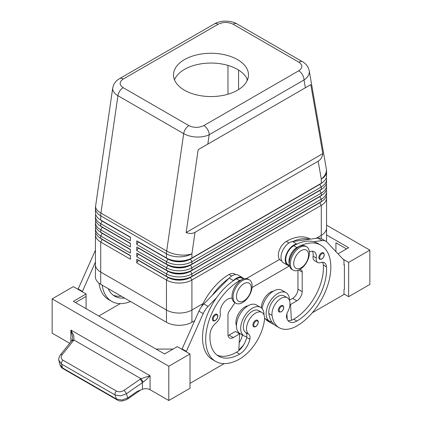 <?xml version="1.0" encoding="UTF-8"?>
<svg xmlns="http://www.w3.org/2000/svg" width="422" height="422" viewBox="0 0 422 422"><rect width="100%" height="100%" fill="white"/><g stroke="black" fill="none" stroke-linecap="round" stroke-linejoin="round"><path stroke-width="0.63" d="M321.501 252.957A3.751 2.163 -60 0 1 323.373 252.773C324.924 254.756 324.402 256.871 321.801 259.108L319.623 259.266A3.751 2.163 -60 0 1 319.254 258.944A3.751 2.163 -60 0 1 319.18 255.88A3.751 2.163 -60 0 1 321.501 252.957M280.989 305.734A3.751 2.163 -60 0 1 282.867 305.549C284.417 307.532 283.89 309.648 281.289 311.89L279.116 312.043A3.751 2.163 -60 0 1 278.747 311.721A3.751 2.163 -60 0 1 278.668 308.656A3.751 2.163 -60 0 1 280.989 305.734M289.471 300.38A16.495 9.527 120 0 0 289.476 300.227A16.495 9.527 120 0 0 286.058 292.673A16.495 9.527 120 0 0 273.345 297.093A16.495 9.527 120 0 0 266.145 313.694A16.495 9.527 120 0 0 269.563 321.248A16.495 9.527 120 0 0 271.868 321.981A35.474 20.483 -60 0 1 268.888 313.588A12.75 7.359 -60 0 1 273.772 299.979A12.75 7.359 -60 0 1 284.185 295.917L287.366 297.758A12.75 7.359 -60 0 1 289.914 302.168A12.75 7.359 -60 0 1 287.793 311.7A7.501 4.331 120 0 0 286.691 318.014A14.997 8.656 120 0 0 289.397 321.786A14.997 8.656 120 0 0 296.898 321.042A41.994 24.244 120 0 0 326.491 266.868A10.497 6.061 120 0 0 324.344 262.748A10.497 6.061 120 0 0 320.498 262.611A7.501 4.331 -60 0 1 317.75 262.51A7.501 4.331 -60 0 1 316.273 258.016A10.497 6.061 120 0 0 314.2 251.723A10.497 6.061 120 0 0 309.373 252.013M264.552 318.262A16.495 9.527 120 0 0 265.317 318.795L269.563 321.248M289.27 263.755A11.246 6.494 -60 0 1 290.663 254.656A11.246 6.494 -60 0 1 296.898 247.572A47.992 27.71 -60 0 1 320.894 245.193A47.992 27.71 -60 0 1 328.247 283.647A47.992 27.71 -60 0 1 296.898 325.937A35.474 20.483 -60 0 1 279.158 327.699A35.474 20.483 -60 0 1 272.069 315.429A12.75 7.359 -60 0 1 276.959 301.82A12.75 7.359 -60 0 1 287.366 297.758M289.45 265.443L288.094 264.657A11.246 6.494 -60 0 1 287.482 252.815A11.246 6.494 -60 0 1 293.717 245.736A47.992 27.71 -60 0 1 297.114 243.969A47.992 27.71 -60 0 1 313.683 241.706A47.992 27.71 -60 0 1 317.713 243.357L320.894 245.193M273.435 291.117A12.75 7.359 120 0 0 261.371 307.902M310.392 239.132L310.286 239.068A47.992 27.71 120 0 0 286.29 241.447A11.246 6.494 120 0 0 280.055 248.532A11.246 6.494 120 0 0 280.667 260.374L281.764 261.002M112.769 87.755L112.685 88.667C112.758 91.316 114.51 93.658 117.944 95.699L183.691 133.658C187.241 135.647 191.488 136.765 196.43 137.018C201.373 137.187 205.625 136.427 209.18 134.739A7.501 4.331 -120 0 0 207.629 129.512A7.501 4.331 -120 0 0 203.879 125.556C198.857 127.94 193.867 127.961 188.908 125.624L123.161 87.665C119.115 84.806 119.157 81.926 123.282 79.025L218.121 24.27A7.501 4.331 60 0 0 214.371 23.901L119.537 78.656C116.783 80.201 114.773 82.395 113.492 85.233L112.743 87.94M218.121 24.27C223.143 21.891 228.133 21.865 233.092 24.202L298.839 62.161C302.885 65.02 302.843 67.9 298.718 70.801A7.501 4.331 60 0 1 302.463 74.757A7.501 4.331 60 0 1 304.019 79.985C307.464 77.632 309.226 74.916 309.315 71.845L309.157 70.363M305.375 87.776L310.792 84.648L322.809 153.629C322.287 157.153 320.741 159.674 318.167 161.204L195.033 232.3C192.421 233.762 189.457 233.841 186.144 232.533L198.166 149.673L305.375 87.776L304.019 79.985L209.18 134.739L207.824 144.092M112.737 87.94L95.625 205.91A17.998 8.35 8.3 0 0 95.588 206.543A17.998 8.35 8.3 0 0 100.921 213.078L117.944 95.699A7.501 4.331 -60 0 1 119.764 91.046A7.501 4.331 -60 0 1 123.161 87.665M102.177 239.232A15.899 9.178 0 0 0 102.198 239.242L100.71 238.388A17.998 10.392 180 0 1 95.441 231.04L95.441 228.592A17.998 10.392 0 0 0 100.71 235.935L130.403 253.079L130.403 249.407L100.71 232.264A17.998 10.392 180 0 1 95.441 224.915L95.441 222.468A17.998 10.392 0 0 0 100.71 229.816L130.403 246.96L130.403 243.283L100.71 226.139A17.998 10.392 180 0 1 95.441 218.796L95.441 216.344A17.998 10.392 0 0 0 100.71 223.692L130.403 240.835L130.403 237.164L100.71 220.02A17.998 10.392 180 0 1 95.441 212.672L95.441 208.494A17.998 10.392 180 0 0 100.71 215.842A17.998 10.392 -60 0 1 100.763 214.482A17.998 10.392 -60 0 1 100.921 213.078L166.669 251.037A17.998 8.35 8.3 0 0 179.334 254.888A17.998 8.35 8.3 0 0 191.91 253.801L195.033 232.3M95.725 232.875A17.998 10.392 0 0 0 95.441 234.711L95.441 264.715A17.998 10.392 0 0 0 100.71 272.058A17.998 10.392 180 0 1 95.435 264.715A17.998 10.392 180 0 1 95.441 264.488M102.177 233.108A15.899 9.178 0 0 0 102.198 233.118A15.899 9.178 0 0 0 102.198 233.123L100.71 232.264L100.71 229.816L102.198 227.242A15.899 9.178 180 0 1 100.193 225.828M95.725 226.751A17.998 10.392 0 0 0 95.441 228.592M102.177 226.983A15.899 9.178 0 0 0 102.198 226.999L100.71 226.139L100.71 223.692L102.198 221.123A15.899 9.178 180 0 1 100.193 219.704M95.725 220.632A17.998 10.392 0 0 0 95.441 222.468M102.177 220.864A15.899 9.178 0 0 0 102.198 220.875L100.71 220.02L100.71 215.842L166.463 253.801L166.463 257.979L136.77 240.835L136.77 244.507L138.252 241.938L167.945 259.082A15.899 9.178 0 0 0 179.186 261.767A15.899 9.178 0 0 0 190.427 259.082L319.802 184.388A15.899 9.178 0 0 0 321.807 182.969M95.725 214.508A17.998 10.392 0 0 0 95.441 216.344M319.823 202.497A15.899 9.178 180 0 1 319.802 202.507L190.427 277.201A15.899 9.178 180 0 1 179.186 279.892A15.899 9.178 180 0 1 167.945 277.201L136.77 259.203L136.77 262.874L166.463 280.018A17.998 10.392 0 0 0 179.186 283.062A17.998 10.392 0 0 0 191.91 280.018L321.29 205.324A17.998 10.392 0 0 0 326.559 197.976L326.559 227.98A17.998 10.392 0 0 1 321.29 235.323L316.036 238.356L321.29 235.323A17.998 10.392 180 0 0 326.565 227.98A17.998 10.392 180 0 0 326.559 227.753M136.77 262.874L138.252 260.305L167.945 277.449A15.899 9.178 0 0 0 179.186 280.134A15.899 9.178 0 0 0 190.427 277.449L191.91 276.347A17.998 10.392 180 0 1 179.186 279.39A17.998 10.392 180 0 1 166.463 276.347L136.77 259.203M179.186 313.061A17.998 10.392 0 0 0 191.91 310.022A17.998 10.392 180 0 1 166.463 310.022L100.71 272.058L166.463 310.022A17.998 10.392 0 0 0 179.186 313.061M95.435 264.715L95.435 276.959A17.998 10.392 0 0 0 100.71 284.307L166.463 322.266A17.998 10.392 0 0 0 191.91 322.266L191.91 310.022L202.971 303.634L191.91 310.022L191.91 280.018L190.427 277.449L319.802 202.755A15.899 9.178 0 0 0 321.807 201.336M319.823 190.248A15.899 9.178 180 0 1 319.802 190.264L191.91 264.098A17.998 10.392 180 0 1 179.186 267.142A17.998 10.392 180 0 1 166.463 264.098L136.77 246.96L136.77 250.631L138.252 248.062L167.945 265.201A15.899 9.178 0 0 0 179.186 267.891A15.899 9.178 0 0 0 190.427 265.201L319.802 190.507A15.899 9.178 0 0 0 321.807 189.093M136.77 244.507L166.463 261.651A17.998 10.392 0 0 0 179.186 264.694A17.998 10.392 0 0 0 191.91 261.651L321.29 186.957A17.998 10.392 0 0 0 326.559 179.608L326.559 182.061A17.998 10.392 180 0 1 321.29 189.404L191.91 264.098L191.91 261.651L190.427 258.834A15.899 9.178 180 0 1 179.186 261.524A15.899 9.178 180 0 1 167.945 258.834L136.77 240.835M319.823 184.129A15.899 9.178 180 0 1 319.802 184.14L191.91 257.979A17.998 10.392 180 0 1 179.186 261.023A17.998 10.392 180 0 1 166.463 257.979L167.945 258.834L166.463 257.979M319.823 196.372A15.899 9.178 180 0 1 319.802 196.388L191.91 270.222A17.998 10.392 180 0 1 179.186 273.266A17.998 10.392 180 0 1 166.463 270.222L136.77 253.079L136.77 256.755L138.252 254.181L167.945 271.325A15.899 9.178 0 0 0 179.186 274.015A15.899 9.178 0 0 0 190.427 271.325L319.802 196.631A15.899 9.178 0 0 0 321.807 195.217M136.77 250.631L166.463 267.775A17.998 10.392 0 0 0 179.186 270.818A17.998 10.392 0 0 0 191.91 267.775L321.29 193.081A17.998 10.392 0 0 0 326.559 185.733L326.559 188.18A17.998 10.392 180 0 1 321.29 195.528L191.91 270.222L191.91 267.775L190.427 264.958A15.899 9.178 180 0 1 179.186 267.648A15.899 9.178 180 0 1 167.945 264.958L136.77 246.96M136.77 256.755L166.463 273.899A17.998 10.392 0 0 0 179.186 276.938A17.998 10.392 0 0 0 191.91 273.899L321.29 199.2A17.998 10.392 0 0 0 326.559 191.857L326.559 194.305A17.998 10.392 180 0 1 321.29 201.653L191.91 276.347L191.91 273.899L190.427 271.082A15.899 9.178 180 0 1 179.186 273.767A15.899 9.178 180 0 1 167.945 271.082L136.77 253.079M318.167 161.204L321.29 179.107A17.998 10.392 180 0 0 326.559 171.759L326.559 175.937A17.998 10.392 180 0 1 321.29 183.285L191.91 257.979L191.91 253.801A17.998 10.392 180 0 1 179.186 256.845A17.998 10.392 180 0 1 166.463 253.801A17.998 10.392 120 0 1 166.511 252.446A17.998 10.392 120 0 1 166.669 251.037L183.691 133.658A7.501 4.331 120 0 1 185.516 129.005A7.501 4.331 120 0 1 188.908 125.624M242.603 302.553A13.499 7.791 -60 0 1 235.851 303.218A13.499 7.791 -60 0 1 233.783 292.404A13.499 7.791 -60 0 1 242.603 280.509A13.499 7.791 -60 0 1 249.349 279.839A13.499 7.791 -60 0 1 251.417 290.658A13.499 7.791 -60 0 1 242.603 302.553M243.874 300.839A10.497 6.061 -60 0 1 236.452 296.55A10.497 6.061 -60 0 1 243.874 283.695A10.497 6.061 -60 0 1 251.296 287.978A10.497 6.061 -60 0 1 243.874 300.839M235.344 302.875A13.499 7.791 -60 0 1 234.79 302.606A13.499 7.791 -60 0 1 232.722 291.792A13.499 7.791 -60 0 1 241.542 279.897A13.499 7.791 -60 0 1 248.289 279.227L249.349 279.839M299.868 247.45A13.499 7.791 120 0 0 291.048 259.34A13.499 7.791 120 0 0 293.116 270.159A13.499 7.791 120 0 0 299.868 269.489A13.499 7.791 120 0 0 308.682 257.594A13.499 7.791 120 0 0 306.615 246.78A13.499 7.791 120 0 0 299.868 247.45M301.139 250.631A10.497 6.061 120 0 0 293.717 263.486A10.497 6.061 120 0 0 301.139 267.775A10.497 6.061 120 0 0 308.561 254.92A10.497 6.061 120 0 0 301.139 250.631M306.615 246.78L305.554 246.168A13.499 7.791 120 0 0 298.808 246.833A13.499 7.791 120 0 0 289.988 258.728A13.499 7.791 120 0 0 292.056 269.547L293.116 270.159M201.442 306.799A47.992 27.71 -60 0 1 229.03 274.511A11.246 6.494 -60 0 1 234.653 273.952L235.745 274.585M236.452 325.784A12.75 7.359 -60 0 1 236.014 321.042A12.75 7.359 -60 0 1 247.983 305.813M241.88 279.707A11.246 6.494 120 0 0 239.633 280.63A47.992 27.71 120 0 0 208.283 322.92A47.992 27.71 120 0 0 215.637 361.38A47.992 27.71 120 0 0 239.633 359.001A35.474 20.483 120 0 0 264.462 319.818A12.75 7.359 120 0 0 261.914 312.449A12.75 7.359 120 0 0 252.694 315.26A12.75 7.359 120 0 0 246.617 327.161A12.75 7.359 120 0 0 248.737 334.245A7.501 4.331 -60 0 1 249.84 339.288A14.997 8.656 -60 0 1 239.633 354.105A41.994 24.244 -60 0 1 218.638 356.184A41.994 24.244 -60 0 1 210.04 334.097A10.497 6.061 -60 0 1 216.032 322.925A7.501 4.331 120 0 0 220.258 313.451A10.497 6.061 -60 0 1 223.787 302.611A10.497 6.061 -60 0 1 232.169 298.412M261.914 312.449L258.733 310.613A12.75 7.359 120 0 0 249.513 313.419A12.75 7.359 120 0 0 243.436 325.325A12.75 7.359 120 0 0 245.557 332.409A7.501 4.331 -60 0 1 246.786 336.703A16.495 9.527 -60 0 1 244.111 335.938A16.495 9.527 -60 0 1 240.693 328.39A16.495 9.527 -60 0 1 247.893 311.784A16.495 9.527 -60 0 1 260.606 307.369A16.495 9.527 -60 0 1 264.024 314.917A16.495 9.527 -60 0 1 264.024 315.07M244.111 335.938L239.87 333.491A16.495 9.527 -60 0 1 236.452 325.937A16.495 9.527 -60 0 1 243.652 309.337A16.495 9.527 -60 0 1 256.365 304.916L260.606 307.369M255.537 320.43A3.751 2.163 -60 0 1 257.415 320.245C259.024 321.617 258.501 323.727 255.837 326.581C254.477 327.018 253.754 327.071 253.664 326.739A3.751 2.163 -60 0 1 253.089 323.732A3.751 2.163 -60 0 1 255.537 320.43M215.03 314.427A3.751 2.163 -60 0 1 216.903 314.242C218.517 315.614 217.989 317.729 215.331 320.583C213.97 321.021 213.242 321.073 213.157 320.736A3.751 2.163 -60 0 1 212.582 317.734A3.751 2.163 -60 0 1 215.03 314.427M69.693 343.297L52.143 333.164L52.143 298.876L73.354 286.633L86.077 293.981L73.354 301.329L164.554 353.979L177.277 346.631L190.005 353.979L190.005 388.266L168.795 400.51L150.079 389.706A5.998 3.466 0 0 0 146.365 388.704A5.998 3.466 0 0 0 142.404 389.316L137.066 391.468L127.771 397.914L121.974 400.045L116.451 399.064L62.551 367.942A3.001 1.73 120 0 0 63.084 368.67A3.001 1.73 120 0 0 63.089 368.675L116.984 399.787A3.001 1.73 -60 0 1 116.451 399.064L115.027 394.939A3.001 1.73 -60 0 1 115.195 392.977A3.001 1.73 -60 0 1 116.456 391.067L62.989 360.198A3.001 1.73 120 0 0 61.728 362.108A3.001 1.73 120 0 0 61.559 364.07L115.027 394.939L120.555 395.92L126.352 393.795A3.001 0.86 -124.8 0 0 125.403 391.975A3.001 0.86 -124.8 0 0 124.031 390.371C121.394 391.985 118.867 392.217 116.456 391.067M127.734 398.975A3.001 0.86 -124.8 0 0 127.76 398.959A3.001 0.86 -124.8 0 0 127.771 397.914L126.352 393.795L142.404 382.654L146.365 379.483L150.079 375.765L140.943 378.692L124.031 390.371M62.989 360.198C60.9 358.753 60.631 356.906 62.187 354.67L73.924 339.995L73.824 335.643L70.859 330.025L72.595 336.888L72.009 340.369A3.001 1.598 -147.2 0 0 71.977 340.422M142.404 389.316L142.404 382.654A3.001 0.86 -124.8 0 0 141.454 380.834A3.001 0.86 -124.8 0 0 140.083 379.236M73.391 340.733A3.001 1.44 -141.2 0 0 71.882 340.67A3.001 1.44 -141.2 0 0 71.661 340.849A3.001 1.44 -141.2 0 0 71.656 340.855L60.451 354.786A3.001 1.44 -141.2 0 0 60.404 354.855M247.519 79.811A37.495 21.649 0 0 0 237.512 69.403A37.495 21.649 0 0 0 200.693 63.896A37.495 21.649 0 0 0 174.481 79.811M184.488 90.218A37.495 21.649 180 0 1 173.505 74.916A37.495 21.649 180 0 1 196.652 54.913A37.495 21.649 180 0 1 237.512 59.607A37.495 21.649 180 0 1 248.495 74.916A37.495 21.649 180 0 1 225.348 94.913A37.495 21.649 180 0 1 184.488 90.218M246.306 278.615L279.564 259.414L246.306 278.62M326.406 241.595A17.998 10.392 0 0 0 326.565 240.223L326.565 227.98M191.91 322.266L194.637 320.694M252.061 287.54L289.429 265.971M227.97 65.405L227.97 94.217M95.441 234.711A17.998 10.392 0 0 0 100.71 242.059L130.403 259.203L130.403 255.532L100.71 238.388L100.71 235.935L102.198 233.366A15.899 9.178 180 0 1 100.193 231.952M58.869 360.309L61.559 364.07L62.551 367.942L59.961 364.677C60.768 366.792 61.807 368.126 63.089 368.67M62.187 354.67A3.001 1.44 -141.2 0 0 60.673 354.601A3.001 1.44 -141.2 0 0 60.451 354.786C58.858 357.402 58.363 359.407 58.969 360.799L59.961 364.677M142.974 382.211A3.001 0.649 -120 0 0 140.943 378.692L73.924 339.995A3.001 1.598 -147.2 0 0 72.009 340.369L71.661 340.849M168.795 400.51L168.795 366.227L190.005 353.979M52.143 298.876L168.795 366.227M369.857 284.428L369.857 250.14L348.646 262.389L348.646 296.671L369.857 284.428M326.559 225.142L369.857 250.14M335.923 251.617L335.923 242.798L346.525 248.917M326.565 234.943L348.646 247.693L338.006 253.838M342.97 259.113L348.646 262.389M343.983 293.981L348.646 296.671M312.327 312.744L343.983 294.472L343.983 289.571L344.405 289.328L344.405 264.837L343.983 264.594M344.405 264.837L343.983 265.079L343.983 260.184L326.992 242.128A14.997 8.656 120 0 0 325.816 241.194A14.997 8.656 120 0 0 322.102 240.561L313.683 241.706M325.816 241.194L321.575 238.746A14.997 8.656 120 0 0 317.861 238.108L309.442 239.258A47.992 27.71 -60 0 0 292.873 241.516L309.442 239.258M173.036 349.084L156.066 349.084M75.475 302.553L86.077 296.429L86.077 308.672M86.077 293.981L86.077 296.429M186.186 351.774L203.177 313.609A14.997 8.656 -60 0 1 208.067 306.398L216.481 297.827A47.992 27.71 120 0 0 212.456 359.539A47.992 27.71 120 0 0 214.102 360.367M224.203 363.627L190.005 383.371M78.017 289.328L95.008 251.159A14.997 8.656 -60 0 1 95.441 250.251M181.945 349.326L198.936 311.162A14.997 8.656 -60 0 1 203.826 303.951L229.183 278.124A11.995 6.926 -60 0 1 238.208 275.139L242.45 277.586A11.995 6.926 -60 0 1 243.837 278.895M228.059 335.58A7.501 4.331 120 0 0 229.03 335.121L235.392 331.449L239.633 333.897L238.805 350.603A14.997 8.656 -60 0 1 236.452 352.264A41.994 24.244 -60 0 1 217.108 355.16M235.028 302.606L229.172 311.341A4.5 2.595 120 0 0 227.97 314.917L227.97 334.509A7.501 4.331 120 0 0 229.521 337.943A7.501 4.331 120 0 0 233.271 337.574L239.633 333.897M186.186 351.289L181.945 348.836M243.436 279.021L242.075 278.24A11.246 6.494 120 0 0 236.452 278.794A47.992 27.71 120 0 0 233.049 280.957L233.424 280.572A11.995 6.926 -60 0 1 242.45 277.586M233.049 280.957A47.992 27.71 120 0 0 216.481 297.827M228.808 278.504A47.992 27.71 120 0 0 212.24 295.379M242.423 334.968A7.501 4.331 -60 0 1 242.418 335.005A14.997 8.656 -60 0 1 239.195 342.754M238.841 349.854A35.474 20.483 120 0 0 243.51 345.085M246.786 336.703A7.501 4.331 -60 0 1 246.659 337.452A14.997 8.656 -60 0 1 238.805 350.603M239.132 333.612A14.997 8.656 120 0 0 239.232 333.169A7.501 4.331 120 0 0 239.253 333.079M120.275 303.624L98.806 316.02M98.964 283.136A47.992 27.71 120 0 0 108.533 299.541L111.714 301.377A47.992 27.71 -60 0 1 102.166 285.151M82.258 291.776L95.441 262.062M78.017 288.838L82.258 291.286M121.309 296.202A41.994 24.244 -60 0 1 113.18 295.157M108.211 288.637A41.994 24.244 120 0 0 114.71 296.181A41.994 24.244 120 0 0 124.49 298.037M130.535 301.53A47.992 27.71 -60 0 1 111.714 301.377M326.559 179.608A17.998 10.392 0 0 0 326.275 177.773M321.29 238.594L321.29 205.324L319.802 202.755L321.29 201.653L321.29 199.2L319.802 196.631L321.29 195.528L321.29 193.081L319.802 190.507L321.29 189.404L321.29 186.957L319.802 184.388L321.29 183.285L321.29 179.107A17.998 12.09 -9.9 0 0 326.412 169.976A17.998 12.09 -9.9 0 0 326.29 168.668L309.21 70.643L308.282 67.726C307 65.188 305.101 63.205 302.579 61.781A7.501 4.331 120 0 0 302.236 61.617A7.501 4.331 120 0 0 298.839 62.161M326.559 185.733A17.998 10.392 0 0 0 326.275 183.897M167.945 264.958L166.463 264.098L167.945 264.958L166.463 267.775L166.463 270.222L167.945 271.082L166.463 270.222M326.559 191.857A17.998 10.392 0 0 0 326.275 190.016M326.559 197.976A17.998 10.392 0 0 0 326.275 196.14M166.463 322.266L166.463 280.018L167.945 277.449L166.463 276.347L166.463 273.899L167.945 271.082M130.403 237.407L102.198 221.123L130.403 237.164M130.403 243.531L102.198 227.242L130.403 243.283M130.403 249.65L102.198 233.366L130.403 249.407M130.403 255.774L102.198 239.49A15.899 9.178 180 0 1 100.193 238.071M100.71 284.307L100.71 242.059L102.198 239.242L130.403 255.532M322.809 153.629L186.144 232.533M310.792 84.648L198.166 149.673M123.282 79.025A7.501 4.331 -120 0 0 119.537 78.656M287.203 319.348L287.118 317.808A14.997 8.656 120 0 1 286.67 317.94M273.983 324.412A35.474 20.483 -60 0 1 271.736 323.41A35.474 20.483 -60 0 1 268.418 320.588M265.232 318.747A35.474 20.483 120 0 0 268.556 321.575L271.736 323.41M317.75 262.51L314.569 260.675A7.501 4.331 -60 0 1 313.092 256.18A10.497 6.061 120 0 0 312.364 251.232M287.978 320.572A14.997 8.656 120 0 0 291.359 320.261A14.997 8.656 120 0 0 293.717 319.206A41.994 24.244 120 0 0 323.31 265.032A10.497 6.061 120 0 0 322.503 262.257M279.158 327.699L275.977 325.858A35.474 20.483 -60 0 1 271.868 321.981M286.058 292.673L281.817 290.225A16.495 9.527 120 0 0 270.127 293.628A16.495 9.527 120 0 0 262.104 308.624M286.913 313.841L287.118 317.808M297.958 270.37L297.958 289.202A7.501 4.331 -60 0 1 292.657 298.386L289.476 300.227M292.873 241.516L292.499 241.569A11.995 6.926 120 0 0 282.355 251.248A11.995 6.926 120 0 0 283.473 262.859L287.72 265.306A11.995 6.926 120 0 0 288.448 265.638L289.587 266.024M297.114 243.969L296.74 244.016A11.995 6.926 120 0 0 286.596 253.701A11.995 6.926 120 0 0 287.72 265.306M299.857 269.494L300.997 269.88A4.5 2.595 -60 0 1 301.266 270.001A4.5 2.595 -60 0 1 302.199 272.058L302.199 291.655A7.501 4.331 -60 0 1 296.898 300.839L290.536 304.51L291.359 320.261M290.536 304.51L289.988 304.193M321.923 253.691A3.149 1.82 -60 0 1 324.149 254.978A3.149 1.82 -60 0 1 321.923 258.834A3.149 1.82 -60 0 1 320.04 258.723A3.149 1.82 -60 0 1 319.976 256.143A3.149 1.82 -60 0 1 321.923 253.691M281.416 306.467A3.149 1.82 -60 0 1 283.642 307.754A3.149 1.82 -60 0 1 281.416 311.61A3.149 1.82 -60 0 1 279.528 311.499A3.149 1.82 -60 0 1 279.464 308.92A3.149 1.82 -60 0 1 281.416 306.467M293.717 245.736L296.898 247.572M233.092 24.202A7.501 4.331 -60 0 1 236.484 23.658A7.501 4.331 -60 0 1 236.832 23.822A7.501 4.331 -60 0 1 236.842 23.827L302.59 61.786A7.501 4.331 120 0 0 302.579 61.781M167.945 258.834L166.463 261.651L166.463 264.098M247.055 80.85L247.055 78.772M229.03 274.511L231.694 276.051M257.847 324.017A3.149 1.82 120 0 0 257.911 321.364A3.149 1.82 120 0 0 255.964 321.163A3.149 1.82 120 0 0 253.738 325.019A3.149 1.82 120 0 0 255.964 326.306A3.149 1.82 120 0 0 257.847 324.017M217.341 318.014A3.149 1.82 120 0 0 217.404 315.366A3.149 1.82 120 0 0 215.452 315.165A3.149 1.82 120 0 0 213.226 319.021A3.149 1.82 120 0 0 215.452 320.309A3.149 1.82 120 0 0 217.341 318.014M150.079 389.706L150.079 375.765L70.859 330.025L70.859 341.846M233.271 337.574L229.03 335.121M203.177 313.609L198.936 311.162M208.067 306.398L203.826 303.951M233.424 280.572L229.183 278.124M245.557 332.409L248.737 334.245M246.659 337.452L249.84 339.288M236.452 352.264L239.633 354.105M236.452 278.794L239.633 280.63M239.232 333.169L242.418 335.005M95.008 251.159L95.441 251.406M238.572 70.041L238.572 89.58M319.802 184.14L321.29 183.285L319.802 184.14M319.802 190.264L321.29 189.404L319.802 190.264M319.802 196.388L321.29 195.528L319.802 196.388M167.945 277.201L166.463 276.347M319.802 202.507L321.29 201.653L319.802 202.507M298.718 70.801L203.879 125.556M286.29 241.447L288.959 242.988M286.612 315.102L286.986 315.318M313.092 256.18L316.273 258.016M323.31 265.032L326.491 266.868M293.717 319.206L296.898 321.042M268.888 313.588L272.069 315.429M296.74 244.016L292.499 241.569M322.102 240.561L317.861 238.108M296.898 300.839L292.657 298.386M302.199 291.655L297.958 289.202M302.199 272.058L298.739 270.064M102.198 239.242L100.71 238.388M102.198 233.118L100.71 232.264M102.198 226.999L100.71 226.139M102.198 220.875L100.71 220.02M234.79 302.606L235.851 303.218M232.184 298.507L231.884 298.328M140.642 390.023L127.76 398.959C123.008 401.375 119.421 401.654 116.989 399.787M215.637 361.38L212.456 359.539M95.625 205.91A17.998 17.998 0 0 0 95.441 208.494M214.371 23.901C217.388 22.208 220.764 21.279 224.504 21.1L229.642 21.374C232.923 22.007 235.318 22.825 236.832 23.822M326.559 171.759A17.998 17.998 0 0 0 326.29 168.668"/></g></svg>
